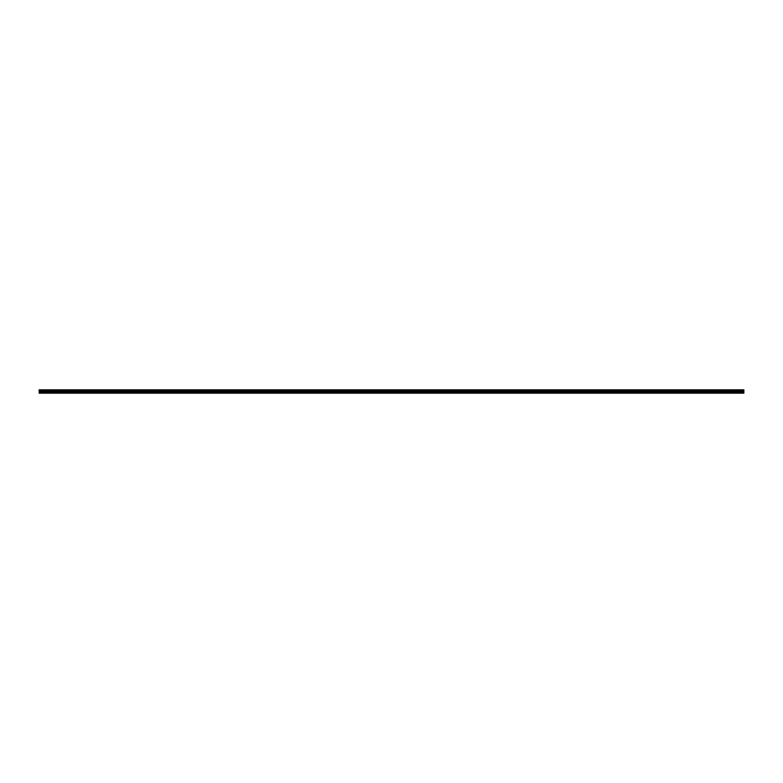 <?xml version="1.0" encoding="UTF-8"?>
<svg xmlns="http://www.w3.org/2000/svg" width="783" height="783" viewBox="0 0 783 783"><rect width="100%" height="100%" fill="white"/><g stroke="black" fill="none" stroke-linecap="round" stroke-linejoin="round"><path stroke-width="1.17" d="M39.15 392.312L39.15 389.826L743.85 389.826L743.85 393.174L39.15 393.174L39.15 392.312L383.876 392.312L383.876 393.017L39.15 393.017M743.85 392.312L383.876 392.312M39.15 391.921L743.85 391.921M39.15 391.255L743.85 391.255M743.85 393.017L383.934 393.017L383.934 392.312M743.85 389.914L39.15 389.914M383.905 393.046L383.905 392.303M39.15 390.962L743.85 390.962M743.85 390.237L39.15 390.237M39.15 390.639L743.85 390.639M743.85 390.316L39.15 390.316M39.15 390.551L743.85 390.551"/></g></svg>
